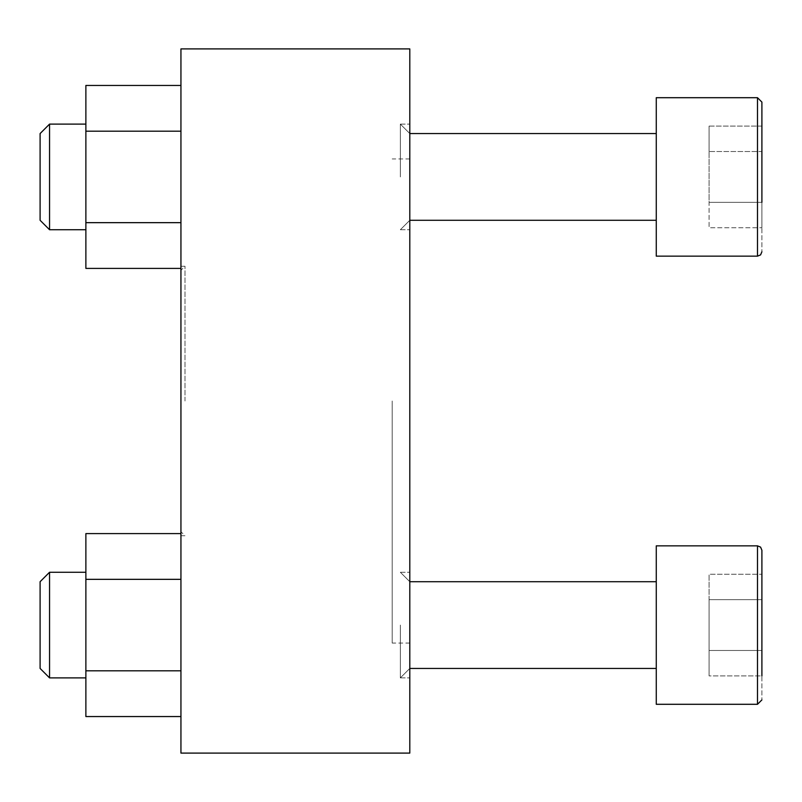 <?xml version="1.0" encoding="UTF-8"?>
<svg xmlns="http://www.w3.org/2000/svg" width="802" height="802" viewBox="0 0 802 802"><rect width="100%" height="100%" fill="white"/><g stroke="black" fill="none" stroke-linecap="round" stroke-linejoin="round"><path stroke-width="0.6" stroke-dasharray="4.01 3.01" d="M409.802 176.931L409.802 124.109L409.802 176.931M400.348 176.931L400.348 124.109L400.348 176.931M409.802 625.069L409.802 677.89L409.802 625.069M400.348 625.069L400.348 677.89L400.348 625.069M180.941 401L180.941 266.234L180.941 401M184.991 401L184.991 266.234L184.991 401M409.802 401L409.802 643.064L409.802 401M392.198 401L392.198 643.064L392.198 401M409.802 753.098L409.802 48.902L180.941 48.902L180.941 753.098L409.802 753.098M180.941 268.399L180.941 85.453L180.941 268.399L180.941 85.453L180.941 268.399L85.874 268.399L85.874 222.665L180.941 222.665L85.874 222.665L85.874 131.187L180.941 131.187L85.874 131.187L85.874 85.453L180.941 85.453M180.941 716.547L180.941 533.601L180.941 716.547L180.941 533.601L180.941 716.547L85.874 716.547L85.874 670.813L180.941 670.813L85.874 670.813L85.874 579.335L180.941 579.335L85.874 579.335L85.874 533.601L180.941 533.601M761.9 550.252L761.9 699.895L761.9 550.252L761.9 675.896L761.9 574.252L761.9 675.896L761.9 650.482L761.9 675.896L709.088 675.896L709.088 599.665L761.9 599.665L709.088 599.665L709.088 574.252L761.9 574.252L709.088 574.252L709.088 650.482L761.9 650.482L709.088 650.482L709.088 675.896L761.9 675.896M656.267 625.069L656.267 704.296L656.267 545.851L656.267 704.296L757.499 704.296L757.499 545.851L757.499 704.296L757.499 545.851L656.267 545.851L656.267 625.069M761.9 102.105L761.9 251.748L761.9 102.105L761.9 227.748L761.9 126.104L761.9 227.748L761.9 202.335L709.088 202.335L709.088 151.518L761.9 151.518L761.9 126.104L709.088 126.104L709.088 151.518L709.088 126.104L761.9 126.104M656.267 176.931L656.267 97.704L656.267 256.149L757.499 256.149L757.499 97.704L757.499 256.149L757.499 97.704L656.267 97.704L656.267 176.931M85.874 625.069L85.874 677.89L85.874 625.069M40.1 625.069L40.1 668.437L40.1 581.711L40.1 668.437L49.554 677.89L49.554 572.257L49.554 677.89L49.554 572.257L40.1 581.711L40.1 625.069M85.874 579.335L85.874 670.813L85.874 533.601L85.874 579.335L180.941 579.335M85.874 670.813L85.874 716.547L85.874 670.813L180.941 670.813M85.874 222.665L85.874 85.453L85.874 268.399L85.874 222.665L180.941 222.665M85.874 176.931L85.874 124.109L85.874 176.931M40.1 176.931L40.1 133.563L40.1 220.289L49.554 229.743L49.554 124.109L49.554 229.743L49.554 124.109L40.1 133.563L40.1 176.931M85.874 131.187L180.941 131.187M761.9 202.335L709.088 202.335L709.088 151.518L761.9 151.518L709.088 151.518L709.088 202.335L761.9 202.335L709.088 202.335L709.088 227.748L761.9 227.748L709.088 227.748L709.088 126.104L709.088 151.518L761.9 151.518M709.088 599.665L761.9 599.665L709.088 599.665L709.088 574.252L709.088 650.482L709.088 599.665M709.088 650.482L761.9 650.482L709.088 650.482L709.088 675.896L709.088 650.482M400.348 229.743L409.802 229.743L400.348 229.743L409.802 220.289L400.348 229.743M400.348 124.109L409.802 124.109L400.348 124.109L409.802 133.563L400.348 124.109M400.348 677.89L409.802 677.89L400.348 677.89L409.802 668.437L400.348 677.89M400.348 572.257L409.802 572.257L400.348 572.257L409.802 581.711L400.348 572.257M180.941 535.766L184.991 535.766L180.941 531.716M180.941 266.234L184.991 266.234L180.941 270.284M409.802 158.936L392.198 158.936M409.802 643.064L392.198 643.064M656.267 581.711L409.802 581.711M656.267 668.437L409.802 668.437M656.267 133.563L409.802 133.563M656.267 220.289L409.802 220.289M85.874 572.257L49.554 572.257M85.874 677.89L49.554 677.89M85.874 124.109L49.554 124.109M85.874 229.743L49.554 229.743"/><path stroke-width="1.2" d="M180.941 48.902L409.802 48.902L409.802 753.098L180.941 753.098L180.941 48.902M761.9 675.896L761.9 550.252L760.587 547.114L757.499 545.851L656.267 545.851L656.267 704.296L757.499 704.296L757.499 545.851L760.587 547.114L761.9 550.252M761.9 202.335L761.9 102.105L757.499 97.704L761.9 102.105M761.9 151.518L761.9 126.104M656.267 256.149L656.267 97.704L757.499 97.704L757.499 256.149L760.587 254.886L761.9 251.748L760.587 254.886L757.499 256.149L656.267 256.149M180.941 579.335L85.874 579.335L85.874 533.601L180.941 533.601M85.874 579.335L85.874 670.813L180.941 670.813M85.874 670.813L85.874 716.547L180.941 716.547M40.1 668.437L40.1 581.711L49.554 572.257L49.554 677.89L40.1 668.437M180.941 131.187L85.874 131.187L85.874 85.453L180.941 85.453M85.874 131.187L85.874 222.665L180.941 222.665M85.874 222.665L85.874 268.399L180.941 268.399M40.1 220.289L40.1 133.563L49.554 124.109L49.554 229.743L40.1 220.289M757.499 704.296L761.9 699.895L757.499 704.296M656.267 581.711L409.802 581.711M656.267 668.437L409.802 668.437M656.267 133.563L409.802 133.563M656.267 220.289L409.802 220.289M85.874 572.257L49.554 572.257M85.874 677.89L49.554 677.89M85.874 124.109L49.554 124.109M85.874 229.743L49.554 229.743"/></g></svg>
